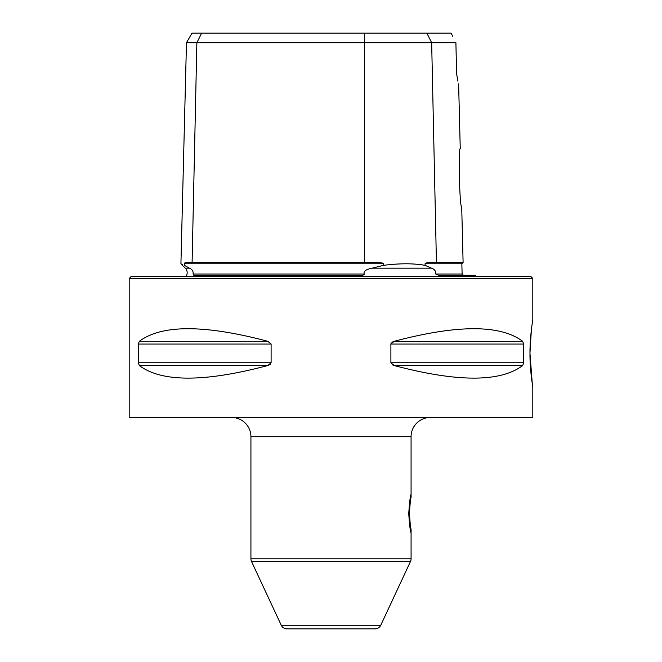 <?xml version="1.0" encoding="UTF-8"?>
<svg xmlns="http://www.w3.org/2000/svg" width="662" height="662" viewBox="0 0 662 662"><rect width="100%" height="100%" fill="white"/><g stroke="black" fill="none" stroke-linecap="round" stroke-linejoin="round"><path stroke-width="0.99" d="M438.658 275.268L475.357 275.268A6.405 6.405 0 0 0 476.102 276.542M193.767 275.26L360.451 275.268M175.645 276.542L486.355 276.542M185.898 276.542A6.405 6.405 0 0 0 185.302 268.168L189.398 268.168L184.441 265.354C179.758 263.277 179.758 263.277 184.441 265.354L184.483 263.766C183.647 262.797 186.188 262.367 192.096 262.45L196.871 42.707L186.477 42.707L180.925 263.799L182.447 264.469M425.112 265.354C413.568 263.277 399.683 263.277 383.447 265.354L372.094 268.168L431.508 268.168L425.112 265.354L425.078 263.766L461.853 263.766L462.109 274.018L435.712 274.018C435.993 271.18 434.595 269.227 431.508 268.168L431.558 268.193M435.712 274.018L438.732 275.268M360.351 275.268C362.925 275.375 364.208 274.962 364.208 274.018L193.089 274.018C193.412 271.18 192.187 269.227 189.398 268.168M193.089 274.018L193.892 275.268M372.094 268.168C365.954 269.393 363.322 271.346 364.208 274.018M456.002 46.861L456.59 73.78L455.903 42.707L364.472 42.707L364.472 262.45C378.002 262.367 384.324 262.797 383.447 263.766L383.447 265.354M190.615 262.45L364.472 262.45M364.472 33.1L364.472 42.707L196.871 42.707L201.678 33.1L451.112 33.1L451.434 33.762M186.477 42.707L192.03 33.1L201.678 33.1M452.676 36.269L451.112 33.1M455.903 42.707L455.936 44.089M456.614 73.912L457.914 81.153M458.336 83.842L458.551 85.274M456.59 73.78C459.445 90.346 459.445 90.346 456.59 73.78M458.675 86.134L460.247 148.735C458.187 146.658 459.577 207.868 461.712 207.223L463.102 262.45L436.432 262.45C428.819 262.367 425.029 262.797 425.078 263.766M433.792 262.458L434.247 262.458M331 276.542L530.883 276.542L532.802 278.47L129.198 278.47L131.117 276.542L331 276.542M129.198 278.47L129.198 417.49L532.802 417.49L532.802 386.881M138.292 344.058L271.106 344.058L271.106 362.784L267.771 365.556L139.359 365.556L138.292 362.784L138.292 344.058L139.359 341.286C161.652 324.537 204.45 324.537 267.771 341.286L271.106 343.975M139.359 365.556C161.652 382.305 204.45 382.305 267.771 365.556L270.394 364.232M391.01 343.462L390.894 344.058L394.229 341.286C457.55 324.537 500.348 324.537 522.641 341.286L523.708 344.058L390.894 344.058L390.894 362.784L394.229 365.556C457.55 382.305 500.348 382.305 522.641 365.556L394.229 365.556L392.574 364.919M522.641 365.556L523.708 362.784L523.708 344.058M522.641 341.286L393.228 341.625M392.549 341.94L391.904 342.362M529.972 353.425C529.848 336.304 532.893 319.258 532.802 319.961C532.893 319.25 529.857 336.263 529.972 353.425C529.848 370.538 532.893 387.593 532.802 386.881C532.893 387.593 529.857 370.588 529.972 353.425L532.281 383.629M531.354 330.081L529.972 353.078M231.7 417.49A19.223 19.223 -90 0 1 250.923 436.705L250.923 558.786A6.405 6.405 -90 0 0 251.519 561.492L410.481 561.492A6.405 6.405 90 0 0 411.077 558.786L411.077 529.6C410.539 528.615 410.001 523.278 409.464 513.588C410.001 503.906 410.539 498.569 411.077 497.567L411.077 436.705L250.923 436.705M430.3 417.49A19.223 19.223 90 0 0 411.077 436.705M410.672 499.744L410.266 502.309M409.877 505.545L409.571 509.426M409.464 513.472L410.266 524.834M410.672 527.424L411.077 529.6M281.226 625.201L380.774 625.201A6.405 6.405 90 0 1 374.965 628.9L287.035 628.9A6.405 6.405 -90 0 1 281.226 625.201L251.519 561.492M380.774 625.201L410.481 561.492M411.077 532.802C410.308 531.619 409.521 525.214 408.744 513.588C409.521 501.945 410.308 495.54 411.077 494.365L411.077 494.365M383.447 263.766L184.483 263.766M426.849 33.1L431.657 42.707L436.432 262.45M271.106 362.784L138.292 362.784M267.771 341.286L139.359 341.286M523.708 362.784L390.894 362.784M250.923 558.786L411.077 558.786M185.302 268.168L180.925 263.799M462.109 274.018L463.392 275.268M461.853 263.766L463.102 262.45M532.802 319.961L532.802 278.47"/></g></svg>
